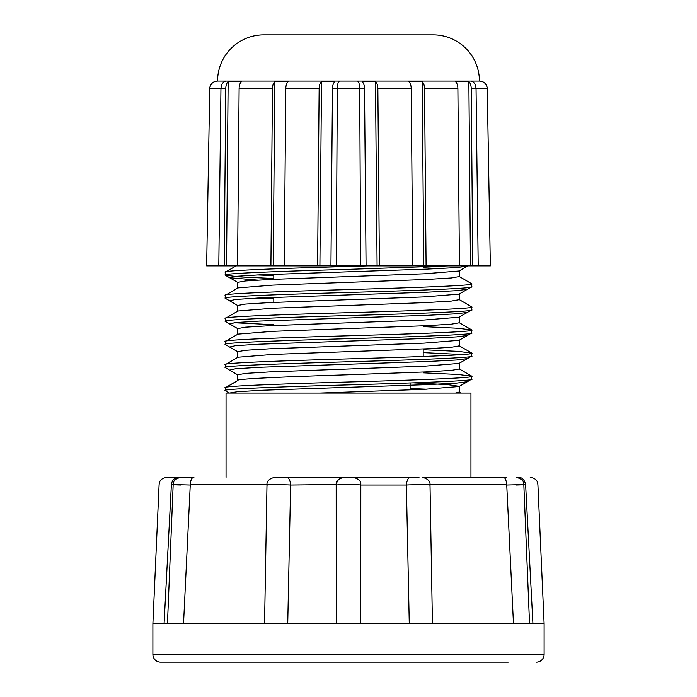 <?xml version="1.0" encoding="UTF-8"?>
<svg xmlns="http://www.w3.org/2000/svg" width="697" height="697" viewBox="0 0 697 697"><rect width="100%" height="100%" fill="white"/><g stroke="black" fill="none" stroke-linecap="round" stroke-linejoin="round"><path stroke-width="1.05" d="M410.115 389.928L410.115 382.949M470.954 477.314L470.954 393.056L226.046 393.056L226.046 477.314M423.201 348.936L423.201 356.489M273.799 274.252L273.799 279.297M273.799 297.358L273.799 302.402M319.853 393.056L424.142 389.327L459.035 386.53L467.382 381.703L456.762 383.08L428.69 384.561L263.022 390.224L237.485 391.697L229.444 393.056L225.279 390.651L225.279 387.759C219.773 386.042 287.539 383.707 348.5 381.982C409.461 380.266 477.236 377.931 471.721 376.206L471.721 379.098L467.382 381.703M459.218 386.321L447.971 384.648L413.26 382.836M455.446 393.056L459.218 392.097L459.218 386.426M426.791 389.205L410.115 388.49M237.782 288.018L237.782 282.346L245.553 280.961L270.209 279.462L424.159 273.808L459.035 271.011L467.382 266.176L456.387 267.587L427.322 269.103L259.293 274.871L235.42 276.369L229.618 277.728L257.585 280.116M439.415 268.563L423.201 267.744M237.782 311.123L237.782 305.452L245.553 304.066L270.209 302.568L424.142 296.913L459.035 294.117L471.555 286.868L471.721 283.792C477.236 285.517 409.461 287.852 348.5 289.569C287.539 291.294 219.773 293.629 225.279 295.345L237.965 287.913L272.849 285.117L426.791 279.462L451.447 277.964L459.218 276.57L459.218 270.906M237.782 334.229L237.782 328.557L245.553 327.172L270.209 325.673L424.142 320.019L459.035 317.213L471.564 309.973L471.721 306.898C477.236 308.614 409.461 310.949 348.5 312.674C287.539 314.391 219.773 316.726 225.279 318.451L237.965 311.019L272.858 308.222L426.791 302.568L451.447 301.06L459.218 299.675L459.218 294.003M237.782 357.334L237.782 351.663L245.553 350.277L270.209 348.77L424.142 343.124L459.035 340.319L471.564 333.079L471.721 330.003C477.236 331.72 409.461 334.055 348.5 335.78C287.539 337.496 219.773 339.831 225.279 341.556L237.965 334.124L272.858 331.328L426.791 325.673L451.447 324.166L459.218 322.781L459.218 317.109M237.782 380.44L237.782 374.768L245.553 373.383L270.209 371.876L424.142 366.221L459.035 363.425L471.555 356.184L471.721 353.109C477.236 354.825 409.461 357.16 348.5 358.885C287.539 360.602 219.773 362.937 225.279 364.662L237.965 357.23L272.841 354.425L426.791 348.77L451.447 347.272L459.218 345.886L459.218 340.214M225.941 387.384L237.782 380.545C232.833 378.82 293.725 376.485 348.5 374.768L426.791 371.876L451.447 370.377L459.218 368.992L459.218 363.32M471.721 379.098C477.236 380.823 409.461 383.15 348.5 384.875C287.539 386.591 219.773 388.926 225.279 390.651L229.278 393.056M237.965 380.335L225.279 387.759M471.721 355.993C477.236 357.718 409.461 360.053 348.5 361.769C287.539 363.494 219.773 365.829 225.279 367.546L225.279 364.662M471.721 332.887C477.236 334.612 409.461 336.947 348.5 338.664C287.539 340.389 219.773 342.724 225.279 344.44L225.279 341.556M471.721 309.782C477.236 311.507 409.461 313.842 348.5 315.558C287.539 317.283 219.773 319.618 225.279 321.334L225.279 318.451M471.721 286.685C477.236 288.401 409.461 290.736 348.5 292.461C287.539 294.178 219.773 296.513 225.279 298.238L225.279 295.345M225.279 367.546L229.618 370.151L235.412 368.783L259.275 367.293L427.313 361.516L456.387 360.009L467.382 358.598M423.201 372.825L458.312 374.481L471.721 376.206M225.279 344.44L229.618 347.045L235.429 345.677L259.293 344.187L427.322 338.411L456.387 336.904L467.382 335.492M423.201 352.612L462.338 354.546M423.201 349.728L458.312 351.375L471.721 353.109M225.279 321.334L229.618 323.939L235.42 322.572L259.284 321.082L427.322 315.305L456.387 313.798L467.382 312.387M233.974 322.728L273.799 324.715M423.201 326.623L458.312 328.27L471.721 330.003M225.279 298.238L229.618 300.834L235.412 299.475L259.267 297.976L427.313 292.2L456.378 290.693L467.382 289.281M257.472 298.063L273.799 298.725M459.035 299.466L471.721 306.898M448.101 265.888L348.5 269.356C287.539 271.072 219.773 273.407 225.279 275.132L238.679 276.857L273.799 278.512M225.279 275.132L225.279 272.239C219.773 270.523 287.539 268.188 348.5 266.463L367.624 265.888M257.472 274.958L273.799 275.62M459.035 276.361L471.721 283.792M479.423 81.061A46.211 46.211 0 0 0 433.212 34.85L263.788 34.85A46.211 46.211 0 0 0 217.577 81.061L479.553 81.061C484.127 81.453 486.689 83.98 487.255 88.624L490.348 265.888L487.255 88.624A7.702 7.702 0 0 0 482.516 81.645L482.516 81.662M425.518 34.85L271.49 34.85M457.136 265.888L478.212 265.888L476.051 88.624L471.233 88.624A7.702 3.851 -90 0 0 468.863 81.645L455.524 81.645A7.702 3.851 -90 0 1 457.894 88.624L424.551 88.624L426.094 265.888L410.446 265.888M478.212 265.888L490.348 265.888L487.255 88.624L476.051 88.624C475.659 83.98 473.855 81.462 470.649 81.061L357.404 81.061C358.763 81.453 359.53 83.98 359.704 88.624L360.645 265.888L366.073 265.888L364.522 88.624L332.478 88.624A7.702 3.851 -90 0 1 334.848 81.645L321.509 81.645L319.906 265.888L333.244 265.888M332.478 88.624L330.936 265.888L336.355 265.888L337.296 88.624C337.47 83.98 338.237 81.462 339.596 81.061L226.351 81.061C223.145 81.453 221.341 83.98 220.949 88.624L218.797 265.888L239.864 265.888M336.355 265.888L360.645 265.888M218.797 265.888L206.652 265.888L209.745 88.624A7.702 7.702 0 0 1 214.484 81.645L214.484 81.645M472.784 265.888L471.233 88.624M226.525 265.888L228.137 81.645A7.702 3.851 90 0 0 225.767 88.624L224.216 265.888M470.475 265.888L468.863 81.645M363.756 265.888L412.755 265.888L411.213 88.624L377.861 88.624A7.702 3.851 -90 0 0 375.491 81.645L362.152 81.645A7.702 3.851 90 0 1 364.522 88.624M206.652 265.888L209.745 88.624C210.311 83.98 212.881 81.462 217.447 81.061L226.351 81.061M411.213 88.624A7.702 3.851 -90 0 0 408.834 81.645L422.173 81.645L423.785 265.888M375.491 81.645L377.094 265.888M319.906 265.888L317.588 265.888L319.139 88.624L285.787 88.624A7.702 3.851 90 0 1 288.166 81.645L274.827 81.645A7.702 3.851 -90 0 0 272.449 88.624L270.906 265.888L286.554 265.888M273.215 265.888L274.827 81.645M228.137 81.645L241.476 81.645A7.702 3.851 -90 0 0 239.106 88.624L237.555 265.888L270.906 265.888M422.173 81.645A7.702 3.851 90 0 1 424.551 88.624M426.094 265.888L459.445 265.888L457.894 88.624M377.861 88.624L379.412 265.888M285.787 88.624L284.245 265.888L317.588 265.888M319.139 88.624A7.702 3.851 -90 0 1 321.509 81.645M236.091 265.888L225.279 272.239M419.01 477.314L410.742 477.314M508.218 662.15L160.589 662.15L508.218 662.15M530.217 477.314C537.692 478.743 537.396 482.298 537.91 484.676L544.113 623.641L152.887 623.641L152.887 654.448A7.702 7.702 0 0 0 160.589 662.15M544.113 623.641L544.113 654.448A7.702 7.702 0 0 1 536.411 662.15M537.823 623.641L532.926 623.641L537.823 623.641M409.27 623.641L406.377 485.025C411.918 484.572 435.886 484.572 429.056 485.025M336.233 623.641L336.181 485.025C335.484 484.572 361.516 484.572 360.819 485.025L406.377 485.025M360.819 485.025L360.767 623.641M518.298 477.314L518.298 477.314C522.088 477.262 524.527 479.693 525.616 484.615L525.643 485.025C541.482 484.572 541.482 484.572 525.643 485.025L532.926 623.641M513.471 623.641L506.745 485.025C521.051 484.572 531.227 484.572 516.372 485.025M506.745 485.025L506.728 484.615C506.205 479.693 504.985 477.262 503.077 477.314L506.519 477.314M432.436 623.641L430.014 484.885C430.397 481.226 427.836 478.7 422.321 477.314L503.077 477.314M360.811 484.615L360.802 484.502C361.142 481.139 358.58 478.743 353.118 477.314L418.906 477.314M410.786 477.314C408.547 477.262 407.074 479.693 406.377 484.615M336.181 485.025L336.189 484.615C337.409 479.693 340.049 477.262 344.091 477.314L352.909 477.314M267.944 485.025C261.114 484.572 285.082 484.572 290.623 485.025L336.198 484.502C335.858 481.139 338.42 478.743 343.882 477.314L286.206 477.314C288.619 477.428 290.083 479.858 290.623 484.615M290.623 485.025L287.73 623.641M164.074 623.641L171.357 485.025C154.499 484.546 154.499 484.546 171.357 485.025C154.499 484.546 154.499 484.546 171.357 485.025L173.17 484.615M180.628 485.025C165.773 484.572 175.949 484.572 190.255 485.025L183.529 623.641M348.5 477.314L274.679 477.314C269.164 478.7 266.602 481.226 266.986 484.885L264.555 623.641M190.255 485.025L190.272 484.615C190.647 479.858 191.867 477.428 193.923 477.314L178.702 477.314C164.353 477.314 161.878 477.314 178.702 477.314C174.625 477.428 172.185 479.858 171.384 484.615M278.094 477.314L286.206 477.314M174.05 479.031L178.702 477.314M193.923 477.314L193.078 477.506M225.767 88.624L209.745 88.624M272.449 88.624L239.106 88.624M152.887 654.448L544.113 654.448M523.83 484.615L525.616 484.615M430.005 484.615L506.728 484.615M190.272 484.615L266.995 484.615M471.555 376.023L459.035 368.783M471.555 352.917L459.035 345.677M471.555 329.812L459.035 322.572M467.887 265.888L467.382 266.184M225.436 275.315L237.965 282.564M459.035 391.88L461.066 393.056M237.965 374.977L229.618 370.151M237.965 351.872L229.618 347.045M237.965 328.766L229.618 323.939M237.965 305.669L229.618 300.834M516.137 477.314C521.574 478.656 524.144 481.122 523.83 484.703L529.546 623.641M152.887 623.641L159.09 484.676C159.604 482.298 159.308 478.743 166.783 477.314M167.454 623.641L173.161 484.703C172.9 481.078 175.47 478.612 180.863 477.314"/></g></svg>
